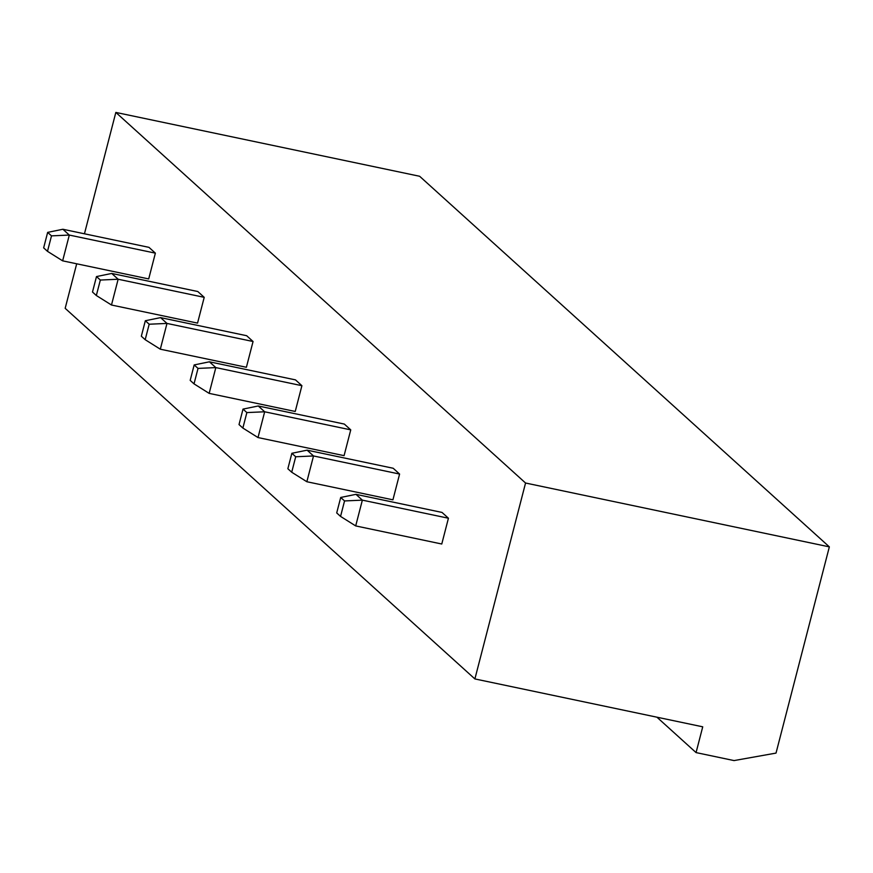 <?xml version="1.0" encoding="UTF-8"?>
<svg xmlns="http://www.w3.org/2000/svg" width="873" height="873" viewBox="0 0 873 873"><rect width="100%" height="100%" fill="white"/><g stroke="black" fill="none" stroke-linecap="round" stroke-linejoin="round"><path stroke-width="1.31" d="M702.732 726.816L474.89 678.932L525.557 483.02L829.35 546.869L776.021 753.093L734.04 760.579L696.065 752.591L702.732 726.816M76.693 263.799L65.169 308.333L474.89 678.932M656.922 717.191L696.065 752.591M84.452 233.789L115.836 112.421L525.557 483.02M399.594 474.05L392.926 499.825L306.849 481.732L313.516 455.957L399.594 474.05L393.177 468.255L307.11 450.162L313.516 455.957L295.707 456.765L291.713 472.228L306.849 481.732M243.021 409.099L246.863 412.58L242.869 428.054L239.016 424.573L243.021 409.099L258.266 405.978L344.333 424.071L350.75 429.865L344.082 455.651L258.004 437.559L264.672 411.783L350.75 429.865M295.5 379.886L301.905 385.691L295.238 411.467L209.16 393.374L215.827 367.598L209.422 361.804L295.5 379.886M155.372 253.148L148.705 278.923L62.638 260.841L69.305 235.066L155.372 253.148L148.967 247.354L62.889 229.261L69.305 235.066L51.496 235.863L47.491 251.337L62.638 260.841M96.488 276.566L100.34 280.047L96.336 295.511L92.494 292.029L96.488 276.566L111.733 273.445L197.811 291.527L204.217 297.333L197.549 323.108L111.482 305.015L118.139 279.24L204.217 297.333M145.333 320.74L149.185 324.221L145.18 339.695L141.339 336.214L145.333 320.74L160.577 317.619L246.655 335.712L253.061 341.507L246.393 367.282L160.316 349.2L166.983 323.425L253.061 341.507M442.022 512.429L448.427 518.224L441.771 544.01L355.693 525.917L362.36 500.142L355.944 494.336L442.022 512.429M115.836 112.421L419.629 176.27L829.35 546.869M258.266 405.978L264.672 411.783L246.863 412.58M301.905 385.691L215.827 367.598L198.029 368.406L194.024 383.869L209.16 393.374M111.733 273.445L118.139 279.24L100.34 280.047M160.577 317.619L166.983 323.425L149.185 324.221M448.427 518.224L362.36 500.142L344.551 500.938L340.557 516.412L355.693 525.917M295.707 456.765L291.866 453.283L307.11 450.162M291.866 453.283L287.861 468.746L291.713 472.228M242.869 428.054L258.004 437.559M198.029 368.406L194.177 364.925L209.422 361.804M194.177 364.925L190.183 380.388L194.024 383.869M51.496 235.863L47.655 232.382L62.889 229.261M47.655 232.382L43.65 247.856L47.491 251.337M96.336 295.511L111.482 305.015M145.18 339.695L160.316 349.2M344.551 500.938L340.71 497.468L355.944 494.336M340.71 497.468L336.705 512.931L340.557 516.412"/></g></svg>
